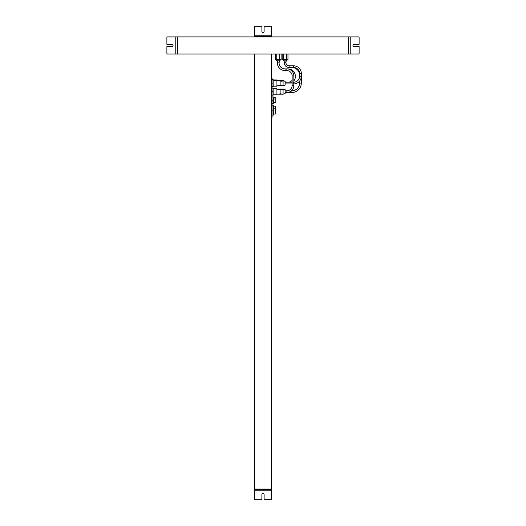 <?xml version="1.0" encoding="UTF-8"?>
<svg xmlns="http://www.w3.org/2000/svg" width="526" height="526" viewBox="0 0 526 526"><rect width="100%" height="100%" fill="white"/><g stroke="black" fill="none" stroke-linecap="round" stroke-linejoin="round"><path stroke-width="0.79" d="M273.158 79.557L272.067 79.557L273.158 79.557L273.158 83.082L273.158 79.557L272.067 79.557L273.158 79.557M273.158 88.112L272.067 88.112L273.158 88.112L273.158 91.629L273.158 88.112L272.067 88.112L273.158 88.112M271.554 77.947L272.067 77.947L271.554 77.947M272.067 96.935L273.435 96.935L272.067 96.935L273.435 96.935L272.067 96.935L273.435 96.935L273.435 100.183L273.435 96.935L272.067 96.935M254.446 26.984L254.446 35.196L271.554 35.196L271.554 36.564L254.446 36.564L254.446 26.984A0.684 0.684 0 0 1 255.13 26.3L261.889 26.3L255.13 26.3A0.684 0.684 0 0 0 254.446 26.984L254.446 36.564L271.554 36.564L271.554 26.984A0.684 0.684 0 0 0 270.87 26.3L264.111 26.3L264.111 31.343A1.111 1.111 0 0 1 263 32.454A1.111 1.111 0 0 1 261.889 31.343L261.889 26.3L261.889 31.343A1.111 1.111 0 0 0 263 32.454A1.111 1.111 0 0 0 264.111 31.343L264.111 26.3L270.87 26.3A0.684 0.684 0 0 1 271.554 26.984L271.554 35.196L254.446 35.196M264.111 499.7L270.87 499.7L264.111 499.7L270.87 499.7L264.111 499.7L264.111 494.657L264.111 499.7L270.87 499.7L264.111 499.7L264.111 494.657A1.111 1.111 0 0 0 263 493.546A1.111 1.111 0 0 0 261.889 494.657L261.889 499.7L255.13 499.7L261.889 499.7L255.13 499.7L261.889 499.7L261.889 494.657A1.111 1.111 0 0 1 263 493.546A1.111 1.111 0 0 1 264.111 494.657L264.111 499.7M287.867 68.886A7.528 7.528 0 0 1 293.85 80.971A7.528 7.528 0 0 0 287.867 68.886L286.841 68.886L287.867 68.886M287.867 82.227A5.812 5.812 0 0 0 292.14 80.353A5.812 5.812 0 0 1 287.867 82.227M279.391 60.845L277.051 60.845L279.391 60.845L279.076 62.896A5.983 5.983 0 0 0 285.059 68.886L286.841 68.886A7.009 7.009 0 0 1 293.85 75.895L293.85 85.475A7.009 7.009 0 0 1 286.841 92.484L291.904 92.484L285.131 92.484L286.841 92.484L286.841 90.774L286.841 92.484A7.009 7.009 0 0 0 293.85 85.475L292.14 85.475L293.85 85.475L293.85 75.895L292.14 75.895L293.85 75.895A7.009 7.009 0 0 0 286.841 68.886L286.841 70.596L286.841 68.886L285.059 68.886L285.059 70.596L285.059 68.886A5.983 5.983 0 0 1 279.076 62.896L277.366 62.896L279.076 62.896L279.076 60.845M275.861 59.55L277.366 60.845L277.366 62.896A7.699 7.699 0 0 0 285.059 70.596L286.841 70.596A5.299 5.299 0 0 1 292.14 75.895L292.14 85.475A5.299 5.299 0 0 1 286.841 90.774L285.131 90.774L286.841 90.774A5.299 5.299 0 0 0 292.14 85.475L292.14 75.895A5.299 5.299 0 0 0 286.841 70.596L285.059 70.596A7.699 7.699 0 0 1 277.366 62.896L277.366 60.845L276.886 60.845L277.366 60.845M291.43 90.774L291.904 90.774L291.904 92.484L291.904 90.774L291.43 90.774M301.313 83.082A9.409 9.409 0 0 1 291.904 92.484A9.409 9.409 0 0 0 301.313 83.082L299.596 83.082L301.313 83.082L301.313 76.237L301.313 83.082M291.904 90.774A7.699 7.699 0 0 0 299.596 83.082A7.699 7.699 0 0 1 291.904 90.774M299.596 83.082L299.596 81.076L299.596 83.082M299.596 75.211A7.699 7.699 0 0 0 291.904 67.519A7.699 7.699 0 0 1 299.596 75.211M286.236 60.845L283.889 60.845L286.236 60.845L285.92 62.555A3.248 3.248 0 0 0 289.168 65.809L293.613 65.809A7.699 7.699 0 0 1 301.313 73.502L301.313 76.237A7.699 7.699 0 0 1 293.613 83.936L293.613 82.227L293.613 83.936A7.699 7.699 0 0 0 301.313 76.237L299.596 76.237L301.313 76.237L301.313 73.502L299.596 73.502L301.313 73.502A7.699 7.699 0 0 0 293.613 65.809L293.613 67.519L293.613 65.809L289.168 65.809L289.168 67.519L289.168 65.809A3.248 3.248 0 0 1 285.92 62.555L284.204 62.555L285.92 62.555L285.92 60.845M282.705 59.55L284.204 60.845L284.204 62.555A4.958 4.958 0 0 0 289.168 67.519L293.613 67.519A5.983 5.983 0 0 1 299.596 73.502L299.596 76.237A5.983 5.983 0 0 1 293.613 82.227A5.983 5.983 0 0 0 299.596 76.237L299.596 73.502A5.983 5.983 0 0 0 293.613 67.519L289.168 67.519A4.958 4.958 0 0 1 284.204 62.555L284.204 60.845L283.731 60.845L284.204 60.845M285.131 93.385L285.131 89.874L283.08 89.381A2.84 2.492 0 0 1 280.134 89.381L280.134 94.2L280.134 89.381A2.84 2.492 180 0 0 283.08 89.381L285.131 89.874L285.131 93.635L283.08 94.2L283.08 89.065L283.08 94.2L285.131 93.635M276.919 94.746L273.158 94.746L276.919 94.746L276.919 88.901L273.158 88.901L276.919 88.901L276.919 94.364M271.554 54.007L271.554 489.095L254.446 489.095L254.446 54.007L271.554 54.007L254.446 54.007L254.446 489.095L271.554 489.095L271.554 54.007M264.111 26.3L270.87 26.3M261.889 31.343A1.111 1.111 0 0 0 263 32.454A1.111 1.111 0 0 0 264.111 31.343M271.554 35.196L271.554 26.984M261.889 26.3L255.13 26.3M271.554 489.436L271.554 490.804L254.446 490.804L254.446 489.436L271.554 489.436L254.446 489.436L254.446 499.016L254.446 490.804L271.554 490.804L271.554 489.436M255.13 499.7L261.889 499.7L261.889 494.657L261.889 499.7L255.13 499.7A0.684 0.684 0 0 1 254.446 499.016A0.684 0.684 0 0 0 255.13 499.7A0.684 0.684 0 0 1 254.446 499.016L254.446 490.804M270.87 499.7A0.684 0.684 0 0 0 271.554 499.016L271.554 490.804L271.554 499.016A0.684 0.684 0 0 1 270.87 499.7A0.684 0.684 0 0 0 271.554 499.016L271.554 490.804M272.067 117.285L272.067 77.947L272.067 117.285L271.554 117.285L272.067 117.285M273.605 105.141L272.067 105.141L273.605 105.141L273.605 115.062L272.067 115.062L273.605 115.062L272.067 115.062L273.605 115.062L273.605 110.105L272.067 110.105L273.605 110.105L273.605 105.141M273.605 106.186L275.315 106.186L275.315 108.146L273.605 108.146L275.315 108.146L275.315 114.017L273.605 114.017M275.315 113.268L275.315 108.146M273.158 95.153L273.158 91.629L273.158 95.153L272.067 95.153L273.158 95.153M273.158 86.606L273.158 83.082L273.158 86.606L272.067 86.606L273.158 86.606M272.067 91.629L273.158 91.629L272.067 91.629M272.067 83.082L273.158 83.082L272.067 83.082M275.828 102.202L275.828 98.987L275.828 102.577L273.435 102.577M273.435 98.987L275.828 98.987L273.435 98.987M275.828 97.79L273.435 97.79L275.828 97.79L275.828 98.987M273.435 103.431L273.435 100.183L272.067 100.183L273.435 100.183L273.435 103.431L272.067 103.431L273.435 103.431M177.144 54.007L175.776 54.007L175.776 36.905L177.144 36.905L177.144 54.007L177.144 36.905L167.57 36.905L175.776 36.905L175.776 54.007L348.514 54.007L348.514 36.905L177.486 36.905L177.486 54.007L177.486 36.905L348.514 36.905L348.514 54.007L177.144 54.007M171.93 44.342L166.887 44.342L171.93 44.342A1.111 1.111 0 0 1 173.041 45.453A1.111 1.111 0 0 1 171.93 46.564L166.887 46.564L171.93 46.564A1.111 1.111 0 0 0 173.041 45.453A1.111 1.111 0 0 0 171.93 44.342L166.887 44.342L166.887 37.589L166.887 44.342L171.93 44.342M166.887 44.342L166.887 37.589A0.684 0.684 0 0 1 167.57 36.905A0.684 0.684 0 0 0 166.887 37.589A0.684 0.684 0 0 1 167.57 36.905L175.776 36.905M175.776 54.007L167.57 54.007A0.684 0.684 0 0 1 166.887 53.323A0.684 0.684 0 0 0 167.57 54.007L175.776 54.007L167.57 54.007A0.684 0.684 0 0 1 166.887 53.323L166.887 46.564L166.887 53.323L166.887 46.564L171.93 46.564L166.887 46.564M348.856 36.905L350.224 36.905L350.224 54.007L348.856 54.007L348.856 36.905L348.856 54.007L358.43 54.007L350.224 54.007L350.224 36.905L348.856 36.905M354.07 46.564L359.113 46.564L354.07 46.564A1.111 1.111 0 0 1 352.959 45.453A1.111 1.111 0 0 1 354.07 44.342L359.113 44.342L354.07 44.342A1.111 1.111 0 0 0 352.959 45.453A1.111 1.111 0 0 0 354.07 46.564L359.113 46.564L359.113 53.323L359.113 46.564L354.07 46.564M359.113 46.564L359.113 53.323A0.684 0.684 0 0 1 358.43 54.007A0.684 0.684 0 0 0 359.113 53.323A0.684 0.684 0 0 1 358.43 54.007L350.224 54.007M350.224 36.905L358.43 36.905A0.684 0.684 0 0 1 359.113 37.589A0.684 0.684 0 0 0 358.43 36.905L350.224 36.905L358.43 36.905A0.684 0.684 0 0 1 359.113 37.589L359.113 44.342L359.113 37.589L359.113 44.342L354.07 44.342L359.113 44.342M281.127 59.55L281.127 54.007L281.127 59.55L279.674 59.55L279.674 54.007L279.674 59.55L276.768 59.55L276.768 54.007L276.768 59.55L275.322 59.55L275.322 54.007L275.322 59.55L281.127 59.55M276.15 59.819A1.026 0.901 90 0 0 277.051 60.845A1.026 0.901 -90 0 1 276.15 59.819L280.582 59.819L276.15 59.819M285.131 89.63L283.08 89.065L285.131 89.874M280.134 89.381L276.919 89.381L280.134 89.381M276.919 88.519L273.158 88.519L276.919 88.519L276.919 88.901M292.14 83.936L285.131 83.936L292.14 83.936M285.131 82.227L292.14 82.227L285.131 82.227M287.965 59.55L287.965 54.007L287.965 59.55L286.512 59.55L286.512 54.007L286.512 59.55L283.613 59.55L283.613 54.007L283.613 59.55L282.16 59.55L282.16 54.007L282.16 59.55L287.965 59.55M282.988 59.819A1.026 0.901 90 0 0 283.889 60.845A1.026 0.901 -90 0 1 282.988 59.819L287.42 59.819L282.988 59.819M285.131 84.837L285.131 81.326L285.131 85.081L283.08 85.646L283.08 80.826L285.131 81.326L283.08 80.517L283.08 85.646L280.134 85.646L280.134 80.826A2.84 2.492 180 0 0 283.08 80.826A2.84 2.492 0 0 1 280.134 80.826L280.134 85.646L276.919 85.646M276.919 85.81L276.919 80.346L276.919 86.192L273.158 86.192M276.919 80.517L283.08 80.517L285.131 81.326M276.919 80.826L280.134 80.826L276.919 80.826M273.158 80.346L276.919 80.346L273.158 80.346M273.158 79.965L276.919 79.965L276.919 80.346M348.514 54.007L348.856 54.007L348.514 54.007L348.514 36.905L348.514 54.007M177.486 36.905L177.144 36.905L177.486 36.905L177.486 54.007L177.486 36.905M271.554 36.905L271.554 36.564L271.554 36.905L254.446 36.905L254.446 36.564L254.446 36.905L271.554 36.905M254.446 489.436L254.446 489.095L271.554 489.095L254.446 489.095L254.446 489.436M280.582 59.819L279.556 60.845L280.582 59.55M287.42 59.819L286.394 60.845L287.42 59.55M281.068 93.838L276.919 94.2L283.08 94.2M280.134 89.065L283.08 89.065M275.861 59.819L276.886 60.845M282.705 59.819L283.731 60.845"/></g></svg>
